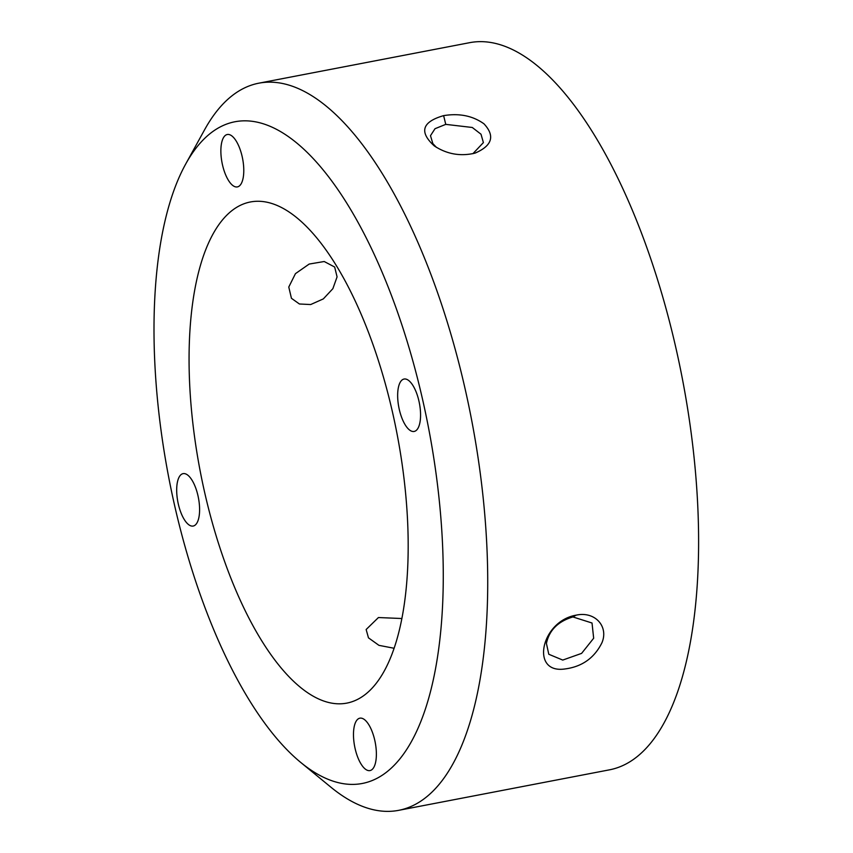 <?xml version="1.0" encoding="UTF-8"?>
<svg xmlns="http://www.w3.org/2000/svg" width="853" height="853" viewBox="0 0 853 853"><rect width="100%" height="100%" fill="white"/><g stroke="black" fill="none" stroke-linecap="round" stroke-linejoin="round"><path stroke-width="1.28" d="M288.772 287.045L295.458 273.642L309.191 264.057L324.215 261.519L334.675 267.032L337.074 276.884L332.873 288.677L323.33 298.902L310.684 304.542L299.414 303.988L291.438 298.294L288.772 287.045M258.896 83.167L469.779 42.65A370.245 145.351 79.1 0 1 679.265 363.325A370.245 145.351 79.1 0 1 621.41 766.175A370.245 145.351 79.1 0 1 609.49 769.832L398.607 810.35A370.245 145.351 -100.9 0 0 410.528 806.682A370.245 145.351 -100.9 0 0 468.382 403.842A370.245 145.351 -100.9 0 0 258.896 83.167A370.245 145.351 -100.9 0 0 246.975 86.825A370.245 145.351 -100.9 0 0 204.656 129.656L185.709 164.011A336.882 132.258 79.1 0 1 224.222 125.039A336.882 132.258 79.1 0 1 437.706 486.498A336.882 132.258 79.1 0 1 300.661 762.379A336.882 132.258 79.1 0 1 168.745 477.499A336.882 132.258 79.1 0 1 185.709 164.011M300.661 762.379L330.996 787.266A370.245 145.351 -100.9 0 0 398.607 810.35M443.624 115.635C422.032 121.872 418.93 131.98 434.316 145.938C446.908 154.201 460.503 156.589 475.089 153.113C492.234 145.703 495.209 135.947 483.992 123.834C472.775 115.805 459.319 113.065 443.624 115.635L445.756 124.367L472.285 127.481L481.017 134.23L483.395 142.6L472.893 153.7M576.148 615.162C540.962 621.101 529.969 674.03 564.857 668.976C581.949 666.779 594.296 658.058 601.898 642.831C608.935 626.454 594.872 610.951 576.148 615.162L572.907 616.943L592.025 623.01L593.667 638.236L581.597 653.387L562.745 660.073L548.788 654.262L546.421 643.439C549.215 630.239 558.043 621.4 572.907 616.943M394.054 648.259L378.956 645.348L368.475 637.852L366.15 629.514L378.433 617.54L401.816 618.521M436.437 147.356L432.855 143.592L430.488 135.702L435.009 128.707L445.756 124.367M370.82 770.323A26.688 10.471 -100.9 0 0 374.989 741.289A26.688 10.471 -100.9 0 0 359.891 718.173A26.688 10.471 -100.9 0 0 354.645 746.354A26.688 10.471 -100.9 0 0 369.967 770.579A26.688 10.471 -100.9 0 0 370.82 770.323M194.036 525.789A26.688 10.471 -100.9 0 0 198.205 496.755A26.688 10.471 -100.9 0 0 183.107 473.639A26.688 10.471 -100.9 0 0 177.851 501.82A26.688 10.471 -100.9 0 0 193.173 526.045A26.688 10.471 -100.9 0 0 194.036 525.789M238.222 186.647A26.688 10.471 -100.9 0 0 242.391 157.613A26.688 10.471 -100.9 0 0 227.293 134.507A26.688 10.471 -100.9 0 0 222.036 162.688A26.688 10.471 -100.9 0 0 237.358 186.914A26.688 10.471 -100.9 0 0 238.222 186.647M415.006 431.191A26.688 10.471 -100.9 0 0 419.175 402.158A26.688 10.471 -100.9 0 0 404.077 379.041A26.688 10.471 -100.9 0 0 398.82 407.222A26.688 10.471 -100.9 0 0 414.142 431.447A26.688 10.471 -100.9 0 0 415.006 431.191M354.987 700.601A255.164 100.174 -100.9 0 0 394.854 422.971A255.164 100.174 -100.9 0 0 250.483 201.958A255.164 100.174 -100.9 0 0 200.252 471.442A255.164 100.174 -100.9 0 0 346.766 703.128A255.164 100.174 -100.9 0 0 354.987 700.601"/></g></svg>
